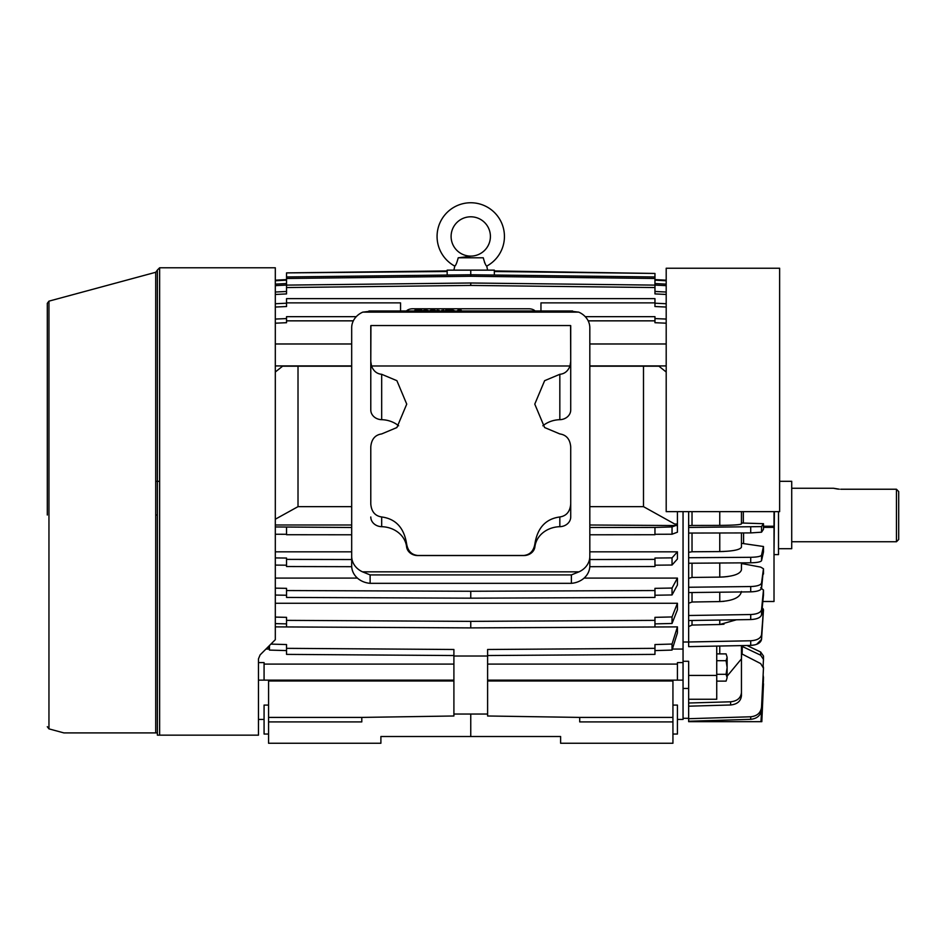 <?xml version="1.0" encoding="UTF-8"?>
<svg xmlns="http://www.w3.org/2000/svg" width="946" height="946" viewBox="0 0 946 946"><rect width="100%" height="100%" fill="white"/><g stroke="black" fill="none" stroke-linecap="round" stroke-linejoin="round"><path stroke-width="1.42" d="M155.712 481.313L159.626 481.313M779.634 481.313L791.719 481.313L791.719 548.704L778.511 548.704M791.719 488.266L833.556 488.266L839.315 489.2M834.112 488.408L837.967 489.094M791.719 541.751L896.453 541.751L896.453 489.236L840.71 489.236M896.453 489.236L898.7 491.577L896.453 489.236M896.453 541.751L898.7 539.504L898.7 491.577M381.676 374.297C376.863 373.859 373.481 371.08 371.53 365.984L569.977 365.984C568.026 371.08 564.644 373.859 559.831 374.297L544.624 380.682L534.774 404.119L544.624 427.545L559.831 433.93C566.429 434.924 570.06 439.251 570.722 446.89L570.722 504.005C570.06 511.644 566.429 515.972 559.831 516.965C545.807 518.822 537.494 527.773 534.904 543.796C533.721 550.939 529.997 554.829 523.729 555.468L417.777 555.468C411.51 554.829 407.785 550.939 406.603 543.796C404.013 527.773 395.712 518.822 381.676 516.965C375.077 515.972 371.447 511.644 370.785 504.005L370.785 446.89C371.447 439.251 375.077 434.924 381.676 433.93L396.894 427.545L406.733 404.119L396.894 380.682L381.676 374.297L381.676 419.681A11.234 9.732 0 0 1 370.785 409.961L370.785 361.478L371.53 365.984M559.831 374.297L559.831 419.681A11.234 9.732 0 0 0 570.722 409.961L570.722 361.478L569.977 365.984M570.722 361.478L570.58 325.554L370.927 325.554L370.785 361.478M398.644 425.795A25.838 22.373 0 0 0 381.676 419.681M370.785 474.135L370.785 504.005M370.785 516.965A11.234 9.732 0 0 0 381.676 526.686L381.676 516.965M406.603 543.796L406.603 546.812A25.838 22.373 0 0 0 381.676 526.686M406.603 546.812A11.234 9.732 0 0 0 417.777 555.562L523.729 555.562A11.234 9.732 0 0 0 534.904 546.812L534.904 543.796M559.831 516.965L559.831 526.686A25.838 22.373 0 0 0 534.904 546.812M559.831 526.686A11.234 9.732 0 0 0 570.722 516.965L570.722 504.005M570.722 516.965L570.722 474.135M559.831 419.681A25.838 22.373 0 0 0 542.862 425.795M570.722 367.131L570.722 325.684M589.819 556.343A20.221 17.513 180 0 1 579.011 571.833L362.495 571.833A20.221 17.513 180 0 1 351.687 556.343L351.687 327.754A20.221 17.513 180 0 1 362.803 312.121L578.704 312.121A20.221 17.513 180 0 1 589.819 327.754L589.819 565.885A20.221 17.513 0 0 1 571.384 583.327L370.123 583.327L370.123 574.908L571.384 574.908L579.011 571.833M370.785 325.684L370.785 367.131M362.495 571.833L370.123 574.908M571.384 574.908L571.384 583.327M569.598 311.068L578.704 312.121M371.908 311.068L362.803 312.121M370.123 583.327A20.221 17.513 0 0 1 351.687 565.885L351.687 556.343M406.425 310.998A7.13 4.091 180 0 1 412.763 308.774L528.743 308.774A7.13 4.091 180 0 1 535.081 310.998M439.157 310.406L437.04 310.217L437.04 310.998M443.851 310.998L443.851 310.217L441.735 310.406M421.857 310.998L421.857 310.217L414.892 310.217L414.892 310.998M422.472 310.998A2.578 1.478 180 0 1 424.742 310.217L426.551 310.217A2.578 1.478 180 0 1 428.822 310.998M447.647 310.998L447.647 310.217L445.531 310.217L445.531 310.998M448.061 310.998L448.061 310.217L452.673 310.217A2.058 1.183 180 0 1 454.6 310.998M461.577 310.998L461.175 310.217L457.84 310.217L457.45 310.998M429.65 310.998A1.573 0.899 180 0 1 431.199 310.217L434.427 310.217A1.573 0.899 180 0 1 435.976 310.998M490.406 236.453A19.653 19.653 0 0 1 470.753 256.106A19.653 19.653 0 0 1 451.1 236.453A19.653 19.653 0 0 1 470.753 216.8A19.653 19.653 0 0 1 490.406 236.453M455.203 265.507L454.766 266.11A33.701 33.701 0 0 1 470.753 202.751A33.701 33.701 0 0 1 486.741 266.11L487.604 270.142M485.168 263.721L484.529 262.444M470.127 256.331L465.444 256.922M464.592 257.028L458.231 257.797L483.276 257.797C484.636 262.882 485.795 265.649 486.741 266.11M453.903 270.142L454.766 266.11C455.712 265.649 456.871 262.882 458.231 257.797L483.276 257.797M63.914 732.913L155.712 732.913L155.712 272.282L48.956 301.147L48.956 728.869L63.914 732.913L157.379 732.913L157.379 270.036L157.379 735.16L159.626 735.16L157.379 735.16M47.3 515.014L47.3 303.311L47.3 515.014M275.31 515.014L275.31 267.789L159.626 267.789L159.626 735.16L258.471 735.16L258.471 658.865L260.115 654.892L275.31 639.685L275.31 515.014M774.017 553.209L774.396 511.644M778.511 511.644L778.511 554.604L774.396 554.604M666.197 511.644L779.634 511.644L779.634 268.238L666.197 268.238L666.197 511.644M716.737 674.309L726.079 674.309L727.131 667.498L726.079 660.698L716.737 660.698M726.079 660.698L727.131 657.293L726.079 653.887L716.737 653.887M726.079 653.887L727.131 657.293L726.079 653.887M726.079 681.12L727.131 677.714L726.079 681.12L716.737 681.12M727.131 657.293L727.131 677.714L726.079 674.309M688.653 525.645L692.023 525.456L692.023 511.644M692.023 525.456L719.764 525.397C732.984 525.278 740.21 524.782 741.451 523.907L741.451 511.644L741.451 522.996L763.469 523.694L761.542 526.603L688.653 527.454L688.653 533.059L750.71 532.917L761.542 532.196L763.481 529.275L763.469 523.694L763.481 529.275M724.033 551.471L719.764 551.577C732.984 551.246 740.21 549.768 741.451 547.143L741.451 532.929L741.451 544.447L741.605 543.323L763.469 546.504L761.542 555.172C760.714 556.437 757.107 557.147 750.71 557.3L688.653 557.726L688.653 563.237L750.71 562.799C757.096 562.657 760.702 561.948 761.542 560.682L763.481 551.967L763.469 546.504L763.481 551.967M724.033 576.942L719.764 577.119C732.984 576.575 740.21 574.139 741.451 569.811L741.451 562.87L741.451 565.365L741.605 563.52L760.667 567.103L763.469 568.771L761.542 583.055C760.714 585.125 757.107 586.295 750.71 586.544L688.653 587.253L688.653 592.563L750.71 591.853C757.096 591.605 760.702 590.446 761.542 588.365L763.469 568.771L763.469 574.08M741.451 658.83L741.605 653.781L760.667 663.584L763.469 668.136L761.542 707.218C760.714 712.894 757.107 716.087 750.71 716.772L688.653 718.712L688.653 721.68L761.435 721.68L763.481 677.194L760.962 721.68L761.826 721.68L763.481 683.686L761.767 721.68M742.35 645.586L742.113 654.041M743.58 532.929L743.58 543.548M743.58 562.858L743.58 563.899M743.331 511.644L743.331 522.689M677.431 719.433L683.047 719.433L683.047 642.003L688.653 642.003L688.653 646.638L750.71 645.42C757.096 644.995 760.702 642.984 761.542 639.39L763.339 609.248M683.047 688.463L688.653 688.463M688.653 675.432L688.653 699.26L716.737 699.26L716.737 675.432L688.653 675.432L688.653 661.266L683.047 661.266M774.017 511.644L774.017 601.49L762.843 601.49L762.204 607.947L763.481 609.957L761.542 634.742C760.714 638.325 757.107 640.336 750.71 640.773L688.653 641.991L688.653 620.529L750.71 619.559C757.096 619.216 760.702 617.608 761.542 614.746L763.481 594.999L763.481 589.985L761.542 609.732C760.714 612.582 757.107 614.191 750.71 614.533L688.653 615.503L688.653 620.529M688.653 615.503L688.653 592.563M688.653 587.253L688.653 563.237M688.653 557.726L688.653 533.059M688.653 527.454L688.653 511.644M716.737 646.083L716.737 675.432M688.653 699.26L688.653 718.712M727.131 676.13L741.451 658.865L741.451 692.543C740.848 698.018 737.23 701.092 730.608 701.802L688.653 703.008M741.451 658.865L741.451 645.598M688.653 706.189L730.608 704.983C737.218 704.297 740.836 701.211 741.451 695.724L741.451 692.543M688.653 721.254L750.71 719.327C757.096 718.641 760.702 715.46 761.542 709.76L763.339 676M763.469 677.431L763.339 682.456M763.469 683.934L761.826 721.68M763.481 667.923L763.339 666.788M763.327 666.764L762.783 665.511M741.605 646.13L760.667 655.2L763.469 659.409L763.115 666.138M746.95 645.491L760.667 652.019L763.481 656.027L763.469 659.409M763.469 610.087L761.542 639.39L756.634 644.332M754.778 644.9L750.71 645.42L750.71 640.773M763.327 609.224L762.783 608.432M723.986 624.194L719.764 624.514L736.532 619.772M724.033 601.325L719.764 601.573C732.984 600.828 740.21 597.482 741.451 591.522M728.124 576.492L724.104 576.93M741.451 523.907L741.451 522.996M688.653 552.322L692.023 551.766L692.023 533.047M741.451 547.143L741.451 544.447M692.023 551.766L719.764 551.577L719.764 532.988M688.653 578.349L692.023 577.438L692.023 563.213M741.451 569.811L741.451 565.365M692.023 577.438L719.764 577.119L719.764 563.012M688.653 603.264L692.023 602.011L692.023 592.515M692.023 602.011L719.764 601.573L719.764 592.208M760.667 587.797L763.469 590.091L763.469 595.117M688.653 626.63L692.023 625.058L692.023 620.47M692.023 625.058L719.764 624.514L719.764 620.044M774.017 527.36L763.481 527.36M774.017 526.236L763.481 526.236M677.431 511.644L677.431 523.93L674.782 524.06L677.431 523.93M589.819 506.654L643.493 506.654L674.782 524.06M275.31 603.264L677.431 603.264L677.431 609.792L672.038 623.473L654.963 623.875M584.084 578.101L677.431 578.101L677.431 585.006L672.038 594.951L654.963 595.247M275.31 578.101L357.422 578.101M589.819 551.825L677.431 551.825L677.431 558.991L672.038 565.022L654.963 565.2M275.31 551.825L351.687 551.825M683.047 511.644L683.047 649.062L672.358 649.062M677.431 524.06L677.431 532.196L672.038 534.218L654.963 534.277M265.932 649.062L269.149 649.062M275.31 626.879L470.753 627.896L677.431 626.879L677.431 632.909L672.038 650.091L654.963 650.588M683.047 662.59L677.431 662.59L677.431 680.127L487.604 680.127L683.047 680.127M453.903 680.127L258.471 680.127L453.903 680.127M268.569 717.411L268.569 721.904L361.798 721.904L361.798 717.411L268.569 717.411L268.569 680.99L453.903 680.99M487.604 680.99L672.937 680.99L672.937 743.249L560.611 743.249L560.611 736.508L380.895 736.508L380.895 743.249L268.569 743.249L268.569 721.904M672.937 734.037L677.431 734.037L677.431 705.077L672.937 705.077M268.569 705.077L264.076 705.077L264.076 734.037L268.569 734.037M447.162 270.934L286.543 272.886L447.162 271.502M494.344 271.502L654.963 273.453L654.963 276.965L470.753 274.766L286.543 276.965L286.543 273.453M275.31 280.761L286.543 280.17M286.543 279.602L275.31 280.193M494.344 275.05L494.344 270.142L447.162 270.142L447.162 275.05M654.963 273.453L494.344 270.934M654.963 280.17L666.197 280.761M666.197 280.193L654.963 279.602M470.753 270.142L470.753 276.279L654.963 278.479L654.963 285.077L666.197 285.645M666.197 284.131L654.963 283.552M654.963 278.479L654.963 276.965M286.543 276.965L286.543 278.479L470.753 276.279M275.31 285.645L286.543 285.077L286.543 278.479M286.543 283.552L275.31 284.131M654.963 287.549L654.963 285.113L470.753 282.996L470.753 285.432L654.963 287.549L654.963 293.91L666.197 294.466M666.197 292.03L654.963 291.474M470.753 282.996L286.543 285.113L286.543 287.549L470.753 285.432M275.31 294.466L286.543 293.91L286.543 287.549M286.543 291.474L275.31 292.03M275.31 307.048L286.543 306.528L286.543 302.874L400.548 302.874L400.548 310.998L400.548 302.874M286.543 303.205L275.31 303.737M540.958 302.874L540.958 310.998L540.958 302.874L654.963 302.874L654.963 298.64L286.543 298.64L286.543 302.874M356.264 316.662L286.543 316.662L286.543 320.848L353.331 320.848M588.176 320.848L654.963 320.848L654.963 316.662L585.243 316.662M654.963 302.874L654.963 306.528L666.197 307.048M666.197 303.737L654.963 303.205M654.963 320.848L654.963 322.704L666.197 323.189M666.197 319.062L654.963 318.577M275.31 323.189L286.543 322.704L286.543 320.848M286.543 318.577L275.31 319.062M666.197 372.003L658.901 366.185L643.493 366.185L643.493 506.654M658.901 366.185L589.819 366.185M275.31 519.212L298.014 506.654L351.687 506.654M677.431 525.562L589.819 524.995M351.687 524.995L275.31 524.995M268.38 646.615L269.468 650.091L269.468 645.527M269.468 650.091L286.543 650.588M487.604 655.531L654.963 654.384L654.963 648.341L487.604 649.488L487.604 656.016L453.903 656.016L453.903 649.488L286.543 648.341L286.543 644.557L270.899 644.096M286.543 648.341L286.543 654.384L453.903 655.531M677.431 626.879L672.038 644.049L654.963 644.557L654.963 648.341M672.038 644.049L672.038 650.091M298.014 506.654L298.014 366.185L282.606 366.185L275.31 372.003M351.687 366.185L282.606 366.185M351.687 527.501L275.31 526.957M677.218 524.995L672.038 526.934L654.963 527.442L589.819 527.501M275.31 534.242L286.543 534.277M672.038 526.934L672.038 534.218M589.819 534.786L654.963 534.726L654.963 527.442M286.543 527.442L286.543 534.726L351.687 534.786M275.31 623.615L286.543 623.875M677.431 603.264L672.038 616.946L654.963 617.348L654.963 620.363L470.753 621.368L286.543 620.363L286.543 617.348L275.31 617.088M672.038 616.946L672.038 623.473M654.963 626.891L654.963 620.363M470.753 621.368L470.753 627.896M286.543 620.363L286.543 626.891M275.31 595.058L286.543 595.247M677.431 578.101L672.038 588.045L654.963 588.341L654.963 590.541L470.753 591.262L286.543 590.541L286.543 588.341L275.31 588.152M672.038 588.045L672.038 594.951M470.753 591.262L470.753 598.168L654.963 597.434L654.963 590.541M286.543 590.541L286.543 597.434L470.753 598.168M275.31 565.093L286.543 565.2M351.687 559.535L286.543 559.382L286.543 558.045L275.31 557.927M677.431 551.825L672.038 557.868L672.038 565.022M672.038 557.868L654.963 558.045L654.963 559.382L589.819 559.535M589.796 566.689L654.963 566.536L654.963 559.382M286.543 559.382L286.543 566.536L351.711 566.689M487.604 656.016L487.604 714.041L453.903 714.041L453.903 715.992L361.798 717.411L453.903 715.992M453.903 656.016L453.903 714.041M275.31 365.925L351.687 365.925M351.687 343.977L275.31 343.977M589.819 365.925L666.197 365.925M666.197 343.977L589.819 343.977M487.604 714.041L487.604 715.992L579.709 717.411L579.709 721.904L672.937 721.904M453.903 664.092L264.076 664.092L264.076 662.59L258.471 662.59M264.076 664.092L264.076 680.127M677.431 664.092L487.604 664.092M672.937 717.411L579.709 717.411L487.604 715.992M470.753 714.041L470.753 736.508M155.712 515.014L157.379 515.014L157.379 270.107L155.712 272.282M719.764 525.397L719.764 511.644M719.764 653.887L719.764 646.023M730.608 704.983L730.608 701.802M750.71 719.327L750.71 716.772M750.71 532.917L750.71 527.312M750.71 562.799L750.71 557.3M750.71 591.853L750.71 586.544M750.71 619.559L750.71 614.533M761.542 634.742L761.542 639.39M761.542 709.76L761.542 707.218M761.542 720.639L761.542 718.759M760.667 652.019L760.667 655.2M763.469 656.228L763.469 659.007M761.542 532.196L761.542 526.603M761.542 560.682L761.542 555.172M761.542 588.365L761.542 583.055M761.542 614.746L761.542 609.732M368.928 310.998L572.578 310.998M159.626 267.789L157.379 270.036M48.956 728.869L47.3 726.705M48.956 301.147L47.3 303.311M683.047 718.31L688.653 718.31M264.076 719.433L258.471 719.433"/></g></svg>
